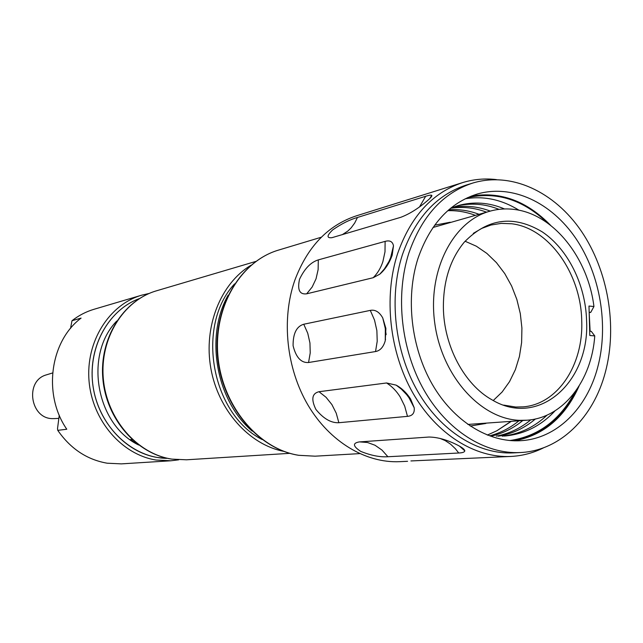 <?xml version="1.0" encoding="UTF-8"?>
<svg xmlns="http://www.w3.org/2000/svg" width="643" height="643" viewBox="0 0 643 643"><rect width="100%" height="100%" fill="white"/><g stroke="black" fill="none" stroke-linecap="round" stroke-linejoin="round"><path stroke-width="0.96" d="M47.156 374.628L46.288 374.893C24.538 380.833 30.213 419.051 52.79 418.617L54.928 418.577M178.666 459.833L170.966 460.774L156.064 460.026C121.953 454.762 92.279 420.57 89.055 381.13C85.599 341.698 109.077 304.565 141.685 295.185L149.232 293.433M70.537 328.396L71.984 320.728L81.09 318.1C50.017 341.272 42.751 394.609 66.784 429.243L57.757 430.344C70.513 448.726 86.982 459.681 107.156 463.201L121.35 463.876L170.966 460.774M57.757 430.344L57.508 428.712L59.26 415.217M157.487 457.503L166.722 458.346C132.707 457.953 99.922 427.523 93.404 388.549C86.62 349.615 107.469 310.143 139.418 298.585C109.013 309.637 88.372 345.918 92.648 383.26C96.739 420.626 125.104 452.431 157.487 457.503M593.947 306.526C587.935 257.875 553.76 214.521 515.099 209.554C506.644 208.364 498.333 208.887 490.159 211.129C452.993 220.943 427.249 270.896 434.829 323.606C442.03 376.356 480.916 419.22 519.785 420.337L527.139 420.2C563.308 417.765 591.64 380.72 594.767 335.919L589.808 335.493L588.988 306.036L593.947 306.526L590.732 312.385L589.173 312.651L590.129 331.241M589.687 331.201L591.255 331.338L594.767 335.919M527.139 420.2L467.847 424.436M503.654 405.098L515.734 407.027L523.137 406.866C557.803 404.254 583.49 364.838 581.73 321.01C581.135 273.95 549.05 228.112 511.715 223.772L501.259 223.378L490.971 225.026L481.864 228.353L473.28 233.377M443.381 307.29C443.349 280.878 450.285 259.201 464.19 242.258C487.627 218.194 513.653 214.738 542.274 231.898C567.978 249.098 585.572 284.745 586.577 320.487C590.081 381.516 539.027 428.166 492.072 399.866C464.383 384.618 443.686 345.87 443.381 307.29M357.468 217.463C349.744 219.657 341.489 223.804 332.68 229.897C326.773 235.627 326.523 238.223 331.941 237.685L400.734 217.326C409.173 214.143 417.902 208.742 426.92 201.114C430.746 197.875 432.353 195.954 431.742 195.351C431.091 194.893 429.066 195.199 425.666 196.276L357.468 217.463L354.711 223.008L351.166 227.831L347.815 231.078L342.213 234.711M318.309 259.885C310.826 262.183 304.565 268.645 299.525 279.271C297.227 289.864 299.606 294.719 306.671 293.819L373.181 277.72L379.788 274.183C385.253 269.465 389.393 263.108 392.206 255.11L393.484 245.803C392.608 241.543 389.827 240.072 385.125 241.382L318.309 259.885L318.124 269.602L316.043 278.813L312.16 287.027L306.671 293.819M303.753 324.241C296.544 326.371 292.991 333.524 293.087 345.709C295.989 357.444 301.149 363.046 308.56 362.515L375.536 351.544C380.166 350.716 383.405 347.116 385.253 340.726L385.896 328.428L382.746 317.931C379.346 311.943 375.199 309.428 370.296 310.384L303.753 324.241L307.756 333.275L309.95 343L310.223 352.919L308.56 362.515M318.992 391.716C312.008 393.412 310.979 399.311 315.89 409.422C323.445 418.681 331.097 423.11 338.853 422.716L407.477 416.359C412.509 415.884 414.751 413.023 414.205 407.775L410.604 399.006C406.585 392.817 401.771 388.187 396.144 385.133L386.588 382.971L318.992 391.716L326.049 397.286L331.901 404.584L336.241 413.208L338.853 422.716M359.308 441.926L359.244 441.926C352.428 443.099 352.919 446.25 360.723 451.386C370.866 455.477 379.925 457.261 387.906 456.739L458.732 453.002C462.663 452.825 464.68 452.093 464.776 450.807C464.696 449.553 462.566 447.801 458.403 445.535C447.632 439.965 437.803 437.127 428.897 437.039L359.308 441.926M543.809 447.689C533.457 452.937 522.47 455.855 510.863 456.45L410.925 460.943M605.336 372.289C593.473 417.532 560.045 450.807 520.3 452.543C485.168 454.336 447.279 430.794 424.139 390.349C401.071 349.88 395.107 295.651 408.86 253.085C421.76 216.193 443.019 192.86 472.637 183.094C511.322 171.327 554.467 191.759 581.328 231.15C608.149 270.687 617.618 326.274 605.336 372.289M520.3 452.543L513.363 452.897C478.344 454.681 440.592 431.292 417.556 391.121C394.593 350.925 388.677 297.058 402.397 254.749C415.274 218.09 436.476 194.885 466.006 185.144L472.637 183.094M510.863 456.45C475.048 458.162 436.46 434.202 412.943 393.106C389.497 351.994 383.509 296.937 397.575 253.712C410.732 216.361 432.353 192.675 462.438 182.66C473.545 179.236 484.862 178.215 496.388 179.598M407.574 461.304L399.721 461.674C365.843 463.281 329.787 441.886 308.069 405.243C286.424 368.568 281.232 319.418 294.727 280.517C307.306 246.888 327.817 225.339 356.246 215.879L462.438 182.66M471.239 196.099C500.375 191.22 526.81 200.954 550.553 225.283M417.934 258.59C429.821 224.391 449.537 202.891 477.09 194.082C512.31 183.769 551.541 202.561 575.975 238.633C600.369 274.826 608.913 325.639 597.62 367.603C586.762 408.635 556.565 438.743 520.701 440.696C488.455 442.681 453.604 421.294 432.281 384.337C411.022 347.357 405.42 297.677 417.934 258.59M465.194 198.8C483.761 195.713 501.709 199.531 519.038 210.237M467.357 197.755C496.388 191.156 523.129 199.595 547.595 223.073M589.414 321.484L589.639 329.465M386.154 334.617L385.237 328.694M391.691 256.589L390.036 259.129M385.278 267.713L384.498 269.361M574.971 392.117C559.78 420.281 538.062 436.42 509.819 440.543M576.996 389.28C562.062 419.726 539.839 436.83 510.309 440.584M547.097 415.089C534.341 427.249 519.383 434.274 502.223 436.163M455.991 206.226C470.515 202.666 484.862 203.71 499.032 209.369M530.829 419.791C520.653 428.254 509.127 433.712 496.251 436.147M385.559 339.44L385.462 338.965M450.59 208.284C462.759 206.403 474.719 207.697 486.462 212.158M518.853 420.852C510.373 427.844 500.873 432.771 490.352 435.649M447.769 210.687C457.093 210.39 466.231 211.925 475.193 215.292M555.022 410.853C540.988 425.955 524.053 434.363 504.225 436.058M450.679 208.211L457.888 205.639C473.61 201.315 489.154 202.416 504.53 208.959M535.434 418.955C524.559 428.198 512.158 433.945 498.229 436.203M452.27 207.56C465.138 205.173 477.805 206.355 490.263 211.105M522.759 420.546C513.733 427.997 503.582 433.101 492.305 435.866M448.814 209.771C459.054 209.055 469.085 210.55 478.914 214.256M511.113 421.47L496.846 430.778L487.306 435.094M510.775 421.495L496.846 430.778M579.013 386.186C565.06 417.194 543.56 435.399 514.521 440.809M433.012 227.485L490.159 211.129M493.253 400.525L502.119 392.005L509.553 381.612L515.365 369.669L519.415 356.519L521.618 342.542L521.915 328.099L520.308 313.607L516.843 299.437L511.611 285.974L504.755 273.588L496.436 262.633L486.872 253.406L476.326 246.197L465.074 241.238M590.732 312.385L589.165 312.241M131.96 439.45L130.28 439.619L132.538 439.981M116.753 321.05C83.743 354.679 96.137 424.758 138.687 445.028M138.052 444.562L130.28 439.619M250.923 265.31C220.694 283.378 203.373 326.435 210.84 368.335C218.194 410.258 249.243 444.763 283.828 451.362M228.152 295.161C204.707 336.337 216.056 400.501 252.201 431.131M141.685 295.185L94.007 309.291C86.058 311.654 78.711 315.464 71.984 320.728M315.102 456.184L298.617 455.3C258.148 448.999 222.148 406.272 217.607 356.897C212.777 307.547 240.169 261.291 278.644 250.063C240.466 261.179 213.138 307.362 217.993 356.825C222.55 406.304 258.566 449.047 298.754 455.3L315.102 456.184L359.622 453.62M234.566 283.901C195.585 325.495 211.201 413.819 262.087 439.515M186.526 459.793L171.794 459.118C136.726 453.95 106.288 419.091 102.864 378.84C99.183 338.604 123.094 300.434 156.635 290.765C123.464 300.297 99.633 338.371 103.33 378.751C106.786 419.14 137.24 454.014 171.97 459.126L186.526 459.793L289.832 453.331M419.582 206.829L425.666 196.276M373.181 277.72C377.529 273.396 380.76 268.051 382.874 261.677L384.996 251.807L385.125 241.382M375.536 351.544L377.216 341.232L376.87 330.574L374.523 320.11L370.296 310.384M407.477 416.359L404.704 406.135L400.131 396.844C396.45 391 391.933 386.371 386.588 382.971M387.906 456.739L381.982 450.084L374.998 445.237L367.491 442.497L359.678 441.894M458.732 453.002L455.348 448.701L450.55 444.152L445.245 440.632L440.029 438.397M54.02 418.625L58.851 418.368M485.859 423.464L470.186 426.044M429.717 198.599L431.742 195.351M379.788 274.183L384.474 268.822L388.943 261.524L390.655 257.586L393.484 245.803M385.253 340.726L385.342 328.653L382.746 317.931M414.205 407.775L409.004 397.792L406.673 394.665L401.288 389.055L396.144 385.133M464.768 450.807L459.504 446.146M450.261 222.221L434.66 225.179M156.635 290.765L255.882 261.412M278.644 250.063L321.347 237.203M46.288 374.893L52.605 372.956"/></g></svg>
